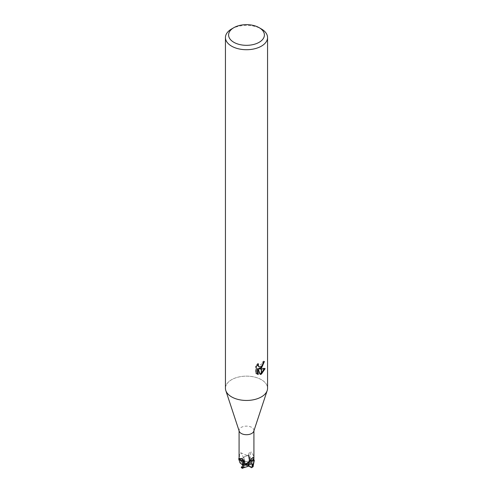 <?xml version="1.0" encoding="UTF-8"?>
<svg xmlns="http://www.w3.org/2000/svg" width="493" height="493" viewBox="0 0 493 493"><rect width="100%" height="100%" fill="white"/><g stroke="black" fill="none" stroke-linecap="round" stroke-linejoin="round"><path stroke-width="0.37" stroke-dasharray="2.46 1.85" d="M239.21 431.221A7.42 4.283 180 0 1 239.08 430.42A7.42 4.283 180 0 1 241.25 427.388A7.42 4.283 180 0 1 249.341 426.463A7.42 4.283 180 0 1 253.92 430.42A7.42 4.283 180 0 1 253.79 431.221M246.882 455.366L240.596 452.703C239.783 453.338 239.413 454.54 239.481 456.321L239.462 458.287L240.867 458.558A2.268 1.313 0 0 0 243.739 457.732A6.28 3.63 180 0 1 246.882 455.366A7.42 4.283 180 0 1 248.86 455.587L248.392 456.395A2.268 1.313 -0 0 0 248.281 456.678A2.268 1.313 -0 0 0 249.822 458.052A115.867 76.6 -75 0 1 250.999 451.89L248.971 453.03L248.86 455.587M239.087 459.427A7.42 4.283 180 0 1 239.462 458.287M261.389 396.896A21.057 12.159 180 0 1 240.301 399.915A21.057 12.159 180 0 1 225.812 390.567A21.057 12.159 180 0 1 231.611 379.702A21.057 12.159 180 0 1 254.561 377.065A21.057 12.159 180 0 1 267.557 388.299M225.443 388.299A21.057 12.159 180 0 1 231.611 379.702A21.057 12.159 180 0 1 256.348 377.552A21.057 12.159 180 0 1 267.188 390.567L267.157 390.653M263.564 362.244L263.65 361.067A20.003 11.549 180 0 1 262.381 362.145L262.159 363.557L258.27 366.422M262.381 362.145L263.133 362.577M256.292 366.644L255.51 366.188L255.51 372.973L256.292 373.423M257.457 365.03L257.753 363.464L258.505 363.902M257.753 363.464L255.51 366.194M264.149 368.844L264.359 368.179L258.622 368.567M264.359 368.179L265.142 368.628M263.65 361.067L264.414 361.511M255.51 372.973L256.828 373.897M257.457 368.616L259.651 374.076L260.162 373.891M259.651 374.076L260.396 374.507M231.611 28.964A21.057 12.159 180 0 1 261.389 28.964M249.822 458.052A6.28 3.63 180 0 1 253.913 459.87C254.037 456.58 253.063 453.917 250.999 451.89M249.852 461.029A2.268 1.313 0 0 0 249.353 461.43A2.268 1.313 0 0 0 249.261 461.565A6.28 3.63 180 0 1 248.848 462.255M244.14 463.71L244.608 462.902A2.268 1.313 0 0 0 244.67 462.181A2.268 1.313 0 0 0 244.084 461.571L244.614 462.89L243.899 464.147M249.261 461.565A115.867 83.539 70.1 0 1 252.404 457.898M243.739 457.732A115.867 53.62 -132.7 0 0 240.596 452.703M243.08 465.164L245.465 465.084L240.96 462.483A6.847 3.95 180 0 1 241.662 462.009A6.847 3.95 180 0 1 241.669 462.009L240.467 459.914L246.5 464.807L246.019 464.209L250.518 461.608A6.847 3.95 180 0 1 251.35 462.015L251.646 461.701L250.043 458.472L249.452 460.628L250.117 462.927L247.535 464.529L252.04 467.124L253.032 466.766L250.629 463.334L249.791 458.046M253.913 459.864L248.33 457.073L249.101 455.15M245.224 461.707L250.296 460.807L250.617 460.055L247.757 455.15A7.894 4.56 180 0 1 249.002 455.322L251.652 460.493L251.405 461.984M249.668 459.384L248.392 456.395L248.614 456.013M250.61 463.346L249.797 458.04M250.117 462.927L250.623 463.34M240.011 462.872L238.951 459.852M242.581 465.774L244.386 463.284M248.441 466.138L246.981 465.404L242.482 468.005A6.847 3.95 180 0 1 241.65 467.592L242.957 465.441L246.5 464.807L244.109 460.45L244.559 461.959L245.218 461.695L243.708 457.738L245.218 461.695M243.332 465.189L243.554 464.535M239.013 458.2L240.516 460.973A7.894 4.56 180 0 0 239.764 461.571M243.721 457.738L240.867 458.552L239.08 458.213M240.467 459.914L241.471 460.456L244.109 460.45M240.516 460.967L241.619 461.972M247.757 455.15L243.708 457.738M252.804 460.869L253.538 461.004M247.788 466.452L249.285 461.553L249.828 461.054M249.076 461.972L249.292 461.559M250.518 461.608L250.296 460.807M240.96 462.483L239.968 462.385M241.669 462.009L246.5 464.807L248.891 464.307M248.848 464.492L246.5 464.807L246.981 465.404M248.49 465.959L246.5 464.807L245.465 465.084M246.019 464.209L244.559 461.959M251.35 462.015L246.5 464.807L243.16 463.759M241.65 467.592L247.535 464.529M250.043 458.472L246.5 464.807L249.84 460.998M248.392 456.395A115.146 76.125 -75 0 1 248.903 453.659M243.524 464.979L244.614 462.89A115.146 46.391 127.6 0 0 244.097 461.762M241.471 460.456L240.867 458.552A115.146 53.287 -132.7 0 0 239.481 456.321M252.04 467.124A6.847 3.95 180 0 1 251.338 467.598A6.847 3.95 180 0 1 251.331 467.604M250.617 460.055A7.894 4.56 180 0 1 251.652 460.493M239.08 430.827L239.08 430.42M257.204 374.144L256.434 373.694M248.281 456.678L248.971 453.03M249.353 461.43L252.619 457.621M244.67 462.181L243.628 459.957M253.92 430.827L253.92 430.42M249.452 460.628L248.33 457.073M244.14 463.679L244.546 463.001"/><path stroke-width="0.74" d="M267.157 390.653L253.79 431.221A7.42 4.283 180 0 1 251.75 433.452A7.42 4.283 180 0 1 244.318 434.518A7.42 4.283 180 0 1 239.21 431.221L225.843 390.653M242.39 464.819L243.191 461.257L244.084 461.584A2.268 1.313 0 0 0 243.178 461.238A6.28 3.63 180 0 1 239.087 459.427L239.08 430.827M239.087 459.427C238.963 458.952 239.937 458.718 242.001 458.706L243.628 459.957L244.14 463.71A7.42 4.283 180 0 0 246.118 463.925L251.276 459.384L252.619 457.621M259.158 42.293A17.896 10.335 180 0 1 233.842 42.293A17.896 10.335 180 0 1 233.842 27.676L233.842 27.676A17.896 10.335 180 0 1 259.158 27.676A17.896 10.335 180 0 1 259.158 42.293M231.611 28.964L233.842 27.676L231.611 28.964A21.057 12.159 180 0 0 225.443 37.56A21.057 12.159 180 0 0 238.439 48.795A21.057 12.159 180 0 0 261.389 46.157A21.057 12.159 180 0 0 267.557 37.56A21.057 12.159 180 0 0 261.389 28.964L259.158 27.676M267.557 37.56L267.557 388.299A21.057 12.159 180 0 1 261.389 396.896A21.057 12.159 180 0 1 238.439 399.527A21.057 12.159 180 0 1 225.443 388.299L225.443 37.56M259.373 368.998L261.284 369.054L261.284 374.144L260.396 374.501L258.215 369.054L258.215 374.551L256.292 373.423L256.292 366.644L258.511 363.902L258.209 365.245L259.022 366.854L261.284 366.502L261.284 368.314L259.373 368.998L258.622 368.567L261.284 367.26M261.284 366.502A3.365 1.941 120 0 0 261.493 366.33L262.911 363.988L263.133 362.577A21.057 12.159 0 0 0 264.414 361.511L261.493 368.16A5.534 3.198 -60 0 1 261.284 368.314M261.493 374.027L261.493 369.054L265.142 368.628L261.493 374.027A7.623 4.4 -60 0 1 261.284 374.144M261.493 367.038L263.564 362.244M261.493 368.16L261.493 366.33M259.028 366.854L257.457 365.03M256.828 373.897L257.457 374.113L257.457 368.616L258.215 369.054M260.162 373.891L261.284 373.238M261.493 373.072L264.149 368.844M257.457 374.113L258.215 374.551M253.032 466.772L254.296 460.37L253.913 459.864L253.92 430.827M253.913 459.87A7.42 4.283 180 0 1 253.538 461.01L252.133 460.739A2.268 1.313 0 0 0 249.852 461.029M251.276 459.384L248.848 462.255A6.28 3.63 180 0 1 246.118 463.925M252.404 457.898C253.217 457.023 253.587 457.424 253.519 459.1L253.538 461.01L253.987 461.091L252.484 466.92A7.894 4.56 180 0 0 253.236 466.323M243.178 461.238A115.867 46.681 127.6 0 0 242.001 458.706M267.188 390.567A21.057 12.159 180 0 1 261.389 396.896M252.484 466.914L251.381 467.635M253.075 466.76L251.498 467.672L248.49 465.959M242.371 464.813L240.011 462.872L238.704 458.921L243.209 461.251L242.377 464.819L243.08 465.164M244.146 463.71L241.348 467.401L241.595 467.623L241.348 467.401A7.894 4.56 180 0 0 242.383 467.839L245.243 464.147L249.076 461.972M243.554 464.535L243.16 463.759L242.883 465.17M239.08 458.213L239.013 458.2A7.894 4.56 180 0 0 238.704 458.921M249.828 461.054L252.804 460.869M251.713 467.678L252.533 463.999L248.497 464.295M248.891 464.314L248.441 466.138L247.788 466.452M242.377 468.134L247.782 466.458L249.236 461.775M242.704 468.35L242.383 467.839M252.533 463.999L248.848 464.492M245.243 464.147A7.894 4.56 180 0 1 243.998 463.968M254.296 460.37A7.894 4.56 180 0 1 253.987 461.091M251.529 464.116L252.133 460.739A115.146 83.021 70.1 0 1 253.519 459.1M243.234 464.967L244.14 463.679M241.25 467.715L242.63 468.325"/></g></svg>
